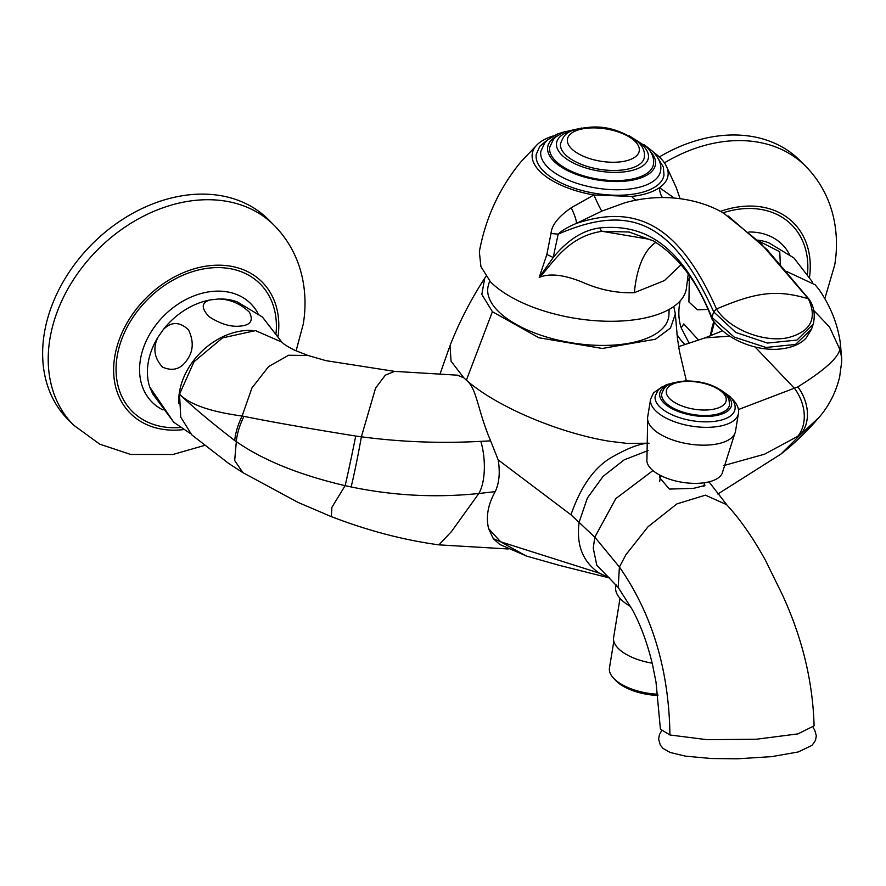 <?xml version="1.0" encoding="UTF-8"?>
<svg xmlns="http://www.w3.org/2000/svg" width="886" height="886" viewBox="0 0 886 886"><rect width="100%" height="100%" fill="white"/><g stroke="black" fill="none" stroke-linecap="round" stroke-linejoin="round"><path stroke-width="1.33" d="M652.949 470.577L615.792 498.619L594.827 537.182L619.414 567.018L625.937 554.691L647.976 526.805L676.904 503.901L705.389 495.163L726.487 504.577C739.766 518.72 752.779 537.348 765.548 560.461L782.36 594.705C802.306 637.986 812.872 681.699 814.09 725.844L797.954 733.885L756.356 739.234L706.74 739.655L669.927 734.981L660.424 729.2L656.005 682.109L652.495 664.478C647.422 643.369 640.722 625.128 632.371 609.734L618.229 587.484L608.139 576.941M616.091 584.838L615.748 586.953A48.531 21.829 9.3 0 0 621.13 599.523A48.531 21.829 9.3 0 0 630.61 606.511M704.381 483.645L704.902 485.495L693.428 488.363L669.362 489.083L659.494 477.488L660.114 475.273M648.065 450.575L624.242 459.812L603.067 476.38L587.352 498.065L579.189 521.965C576.066 544.868 582.755 561.901 599.235 573.087L609.203 577.75M486.082 276.31L484.72 278.215L481.829 294.429L492.394 311.717L466.39 380.183C496.448 406.796 559.376 433.143 609.402 441.261L626.812 443.365L649.073 443.221C640.523 443.388 628.706 447.729 613.621 456.257C595.392 465.87 581.172 485.384 570.961 514.788L594.827 537.182L593.243 548.113L596.799 565.279L608.239 576.996M738.415 409.553L797.854 386.861A40.446 31.575 53.8 0 1 800.069 435.048L819.041 417.428C806.825 431.582 794.122 443.797 780.931 454.075L800.069 435.048L764.563 454.186L723.873 465.549M492.394 311.717L538.865 337.754L602.325 348.464L655.441 339.227L670.492 328.064L675.342 314.032L673.759 306.512M234.746 440.575L236.329 441.638L234.679 460.51L242.83 472.615L228.566 463.378L191.753 434.838L180.722 417.096L179.537 394.17C191.719 406.043 210.126 421.503 234.746 440.575A40.446 16.679 118.6 0 1 242.099 416.032L251.956 387.946L268.613 366.571L288.592 355.242L307.985 355.485L294.639 350.203C287.363 346.504 283.188 343.846 282.113 342.24L255.489 330.611L222.508 337.909L194.045 361.709L179.537 394.17C189.416 404.404 210.27 411.691 242.099 416.032L243.938 416.354C270.872 421.814 308.129 428.381 355.729 436.045L361.377 436.798C400.638 442.014 440.453 443.532 480.843 441.35L490.634 440.863L498.176 459.878L570.961 514.788M490.634 440.863C477.266 409.52 477.078 388.644 466.39 380.183L463.832 377.846L457.386 375.177M609.446 577.949L559 565.268L526.173 555.965L500.623 541.8L488.585 528.565C485.783 516.748 487.998 504.444 495.219 491.652C499.25 483.036 500.236 472.448 498.176 459.878M480.843 441.35A40.446 16.989 84.6 0 1 478.828 493.491L495.219 491.652M527.015 556.22L499.837 544.502L493.325 538.732L488.585 528.565M243.938 416.354A40.446 16.347 118.3 0 0 236.329 441.638C263.297 460.343 299.568 475.007 345.13 485.661L351.111 486.946C393.605 495.75 436.178 497.932 478.828 493.491L451.55 531.456L438.935 544.857L508.187 548.977M355.729 436.045A40.446 0.764 101.8 0 1 345.13 485.661L331.907 507.301L331.331 516.627C367.923 530.692 403.794 540.106 438.935 544.857M252.255 330.478A62.684 47.523 -44.9 0 0 179.448 392.099A62.684 47.523 135.1 0 0 178.773 403.662M149.745 387.049L152.757 393.938L173.745 422.245L149.745 387.049A64.888 49.195 -44.9 0 1 148.172 362.839A64.888 49.195 -44.9 0 1 157.874 337.378L163.312 329.537A64.888 49.195 -44.9 0 1 210.126 299.944L218.587 299.003A64.888 49.195 -44.9 0 1 237.348 301.938L262.422 317.022L281.194 341.343M210.126 299.944C201.321 302.491 200.989 308.084 209.118 316.712C220.647 324.154 231.202 327.255 240.782 326.015C250.66 325.084 253.54 320.488 249.431 312.226C240.483 303.688 230.194 299.28 218.587 299.003M157.874 337.378C152.713 348.253 154.275 358.177 162.559 367.125C172.759 371.544 180.91 369.174 187.012 359.993C193.425 351.133 193.901 341.055 188.463 329.769C179.659 321.563 171.275 321.485 163.312 329.537M73.571 425.114L67.989 419.51A141.55 107.317 -44.9 0 1 44.3 333.435A141.55 107.317 135.1 0 1 138.238 210.403A141.55 107.317 135.1 0 1 268.624 219.772L274.206 225.376A141.55 107.317 135.1 0 0 143.82 216.007A141.55 107.317 135.1 0 0 49.882 339.039A141.55 107.317 135.1 0 0 73.571 425.114L99.708 444.141L130.619 454.452L172.903 454.496L204.278 445.503M797.854 386.861C823.26 371.057 837.204 358.797 839.673 350.07L840.482 344.255M714.404 322.438L710.882 335.694M813.702 310.344L829.529 327.034L839.895 349.527A40.446 34.388 1.3 0 1 841.7 360.403L840.526 344.499C838.001 324.852 830.802 306.501 818.941 289.434L815.131 284.783L786.613 271.459M713.85 321.729A62.684 47.523 -44.9 0 0 710.904 332.97A62.684 47.523 135.1 0 0 710.506 335.849M698.6 340.135L683.793 323.933L681.201 327.92A64.888 49.195 -44.9 0 1 679.628 303.71A64.888 49.195 -44.9 0 1 680.149 300.941M681.201 327.92L689.175 343.281M687.414 281.582A64.888 49.195 -44.9 0 1 689.33 278.248L690.327 276.997M757.696 240.15A64.888 49.195 -44.9 0 1 768.815 242.808L793.878 257.904L812.65 282.213M780.322 264.172L779.758 251.757L758.505 240.948M689.33 278.248L688.909 301.971L697.404 309.768L707.914 309.491M824.944 298.294L834.734 264.903C837.359 248.944 837.004 233.306 833.66 217.978C829.174 197.966 819.838 180.722 805.662 166.258L800.08 160.643A141.55 107.317 135.1 0 0 659.339 156.977M669.129 309.413L668.93 314.862A91.601 41.199 -170.7 0 1 599.036 345.385A91.601 41.199 -170.7 0 1 498.065 311.086A91.601 41.199 -170.7 0 1 488.374 285.292L489.67 280.917M553.351 135.912A68.754 30.921 9.3 0 0 537.791 144.064L521.023 161.717C499.471 187.876 485.583 217.878 479.348 251.724L480.91 266.597L490.501 281.87A105.146 47.29 9.3 0 0 630.998 320.211A105.146 47.29 -170.7 0 0 686.384 288.615L688.234 273.929M653.647 152.337A68.754 30.921 -170.7 0 1 665.796 165.029A68.754 30.921 -170.7 0 1 659.461 187.677L674.058 197.921M681.157 264.67L664.378 280.607L634.398 292.668C617.066 293.332 599.9 289.899 582.899 282.39C564.094 274.671 549.53 273.021 539.197 277.44L546.839 254.504L551.003 233.527C551.624 225.266 558.357 216.693 571.215 207.789L593.875 194.975L631.762 196.448C643.59 195.097 652.816 192.173 659.461 187.677A20.223 15.494 111.1 0 0 662.374 197.489M537.791 144.064A68.754 30.921 9.3 0 0 593.875 194.975A20.223 1.019 66.4 0 0 601.904 211.089L624.918 202.761M657.556 157.398L663.337 167.022L663.991 175.129A64.711 29.094 -170.7 0 1 613.167 195.164A64.711 29.094 -170.7 0 1 543.439 170.987A64.711 29.094 -170.7 0 1 536.274 154.219L539.884 146.212L548.035 139.467M724.139 213.57L760.509 243.052L808.375 298.792C776.845 289.434 756.611 291.893 716.508 309.015L713.717 311.883L711.868 317.321C681.412 244.979 645.141 223.649 600.066 227.912C583.187 229.995 567.549 239.896 553.163 257.604L558.169 234.148A20.223 0.631 3.6 0 0 551.003 233.527M813.215 324.143L796.946 340.069L767.42 343.07L735.768 332.427L713.717 311.883C671.931 219.806 628.65 203.581 558.169 234.148C561.613 230.659 567.638 227.093 576.265 223.46C635.395 203.813 678.698 223.516 716.508 309.015C729.211 329.426 764.253 342.982 788.119 337.655C810.734 331.663 817.49 318.705 808.375 298.792L809.306 299.568M571.215 207.789A20.223 3.356 62.4 0 1 576.265 223.46L601.904 211.089M672.795 197.822A20.223 17.321 127.6 0 1 672.64 196.504M711.823 318.761C698.268 282.844 678.886 256.94 653.691 241.047L649.338 239.298L602.092 231.301C566.032 236.551 551.491 266.088 539.197 277.44L553.163 257.604A20.223 4.74 17.8 0 0 546.839 254.504M711.967 319.038L711.868 317.321L734.184 337.079L765.98 347.467L795.473 344.455L811.554 329.049M653.691 241.047L629.193 232.021L602.092 231.301A4.042 3.123 -96.9 0 1 600.066 227.912M565.08 131.56L557.106 134.14L547.338 140.066L544.824 142.701L540.848 151.307A60.669 27.278 9.3 0 0 547.57 167.022A60.669 27.278 9.3 0 0 612.935 189.693A60.669 27.278 9.3 0 0 660.579 170.909C661.753 164.707 659.173 158.24 652.849 151.506L643.912 144.473M581.781 128.027L564.105 131.959L555.843 136.887L553.506 139.246L549.708 147.264A52.573 23.645 9.3 0 0 555.533 160.887A52.573 23.645 9.3 0 0 612.182 180.534A52.573 23.645 9.3 0 0 653.48 164.264C654.366 158.295 652.085 152.525 646.636 146.954L629.215 135.791M560.561 143.554A42.462 19.093 9.3 0 0 565.268 154.552A42.462 19.093 9.3 0 0 611.019 170.422A42.462 19.093 9.3 0 0 644.377 157.276C644.986 151.783 643.081 146.888 638.651 142.591C623.102 130.995 606.943 125.867 590.187 127.196C566.232 129.677 564.238 134.307 560.561 143.554M635.229 141.527A36.404 16.369 9.3 0 0 586.598 128.248A36.404 16.369 9.3 0 0 571.459 148.615A36.404 16.369 9.3 0 0 620.089 161.894A36.404 16.369 9.3 0 0 635.229 141.527M652.185 663.16A42.462 19.093 -170.7 0 1 618.328 648.497A42.462 19.093 9.3 0 1 613.621 637.499L620.034 598.36M613.821 641.287L609.457 667.922A41.653 18.728 9.3 0 0 613.522 678.144A41.653 18.728 9.3 0 0 614.076 678.72A41.653 18.728 9.3 0 0 657.789 694.236M613.522 678.144L615.637 680.404A38.829 17.454 9.3 0 0 616.147 680.935A38.829 17.454 9.3 0 0 657.933 695.444M661.731 393.727A34.377 15.461 9.3 0 0 665.541 402.632A34.377 15.461 9.3 0 0 702.587 415.479A34.377 15.461 9.3 0 0 729.588 404.836L728.846 398.888L725.102 393.473C715.39 385.089 702.177 380.914 685.465 380.947C665.962 382.962 664.644 386.639 661.731 393.727M674.922 382.409L666.217 384.779L659.871 388.478L658.01 390.327L655.208 396.031A40.446 18.185 9.3 0 0 659.66 406.707A40.446 18.185 9.3 0 0 703.451 421.825A40.446 18.185 9.3 0 0 735.026 409.11C735.635 404.88 733.896 400.66 729.831 396.441L720.695 389.906M661.986 386.938L653.536 392.863L650.601 399.143A44.488 20.001 9.3 0 0 655.529 410.672A44.488 20.001 9.3 0 0 703.473 427.296A44.488 20.001 9.3 0 0 738.403 413.518L735.491 431.349A44.488 20.001 -170.7 0 1 734.66 433.918A44.488 20.001 -170.7 0 1 697.647 444.971A44.488 20.001 -170.7 0 1 652.617 428.492A44.488 20.001 9.3 0 1 647.644 419.665L646.946 459.014A38.419 17.277 9.3 0 0 651.199 468.971A38.419 17.277 -170.7 0 0 692.597 483.324A38.419 17.277 -170.7 0 0 722.777 471.441L734.66 433.918M650.601 399.143L647.688 416.963A44.488 20.001 9.3 0 0 647.644 419.665M796.846 437.352A40.446 31.276 55.7 0 0 794.687 388.6L755.093 346.98M729.82 336.148L705.057 337.865L678.654 346.625M493.325 538.732L500.623 541.8L599.235 573.087M457.597 375.188L394.569 371.367L385.344 375.166L375.564 388.112L361.377 436.798A40.446 1.539 101 0 1 351.111 486.946M162.913 409.908A69.717 52.85 -44.9 0 1 140.387 359.738A69.717 52.85 -44.9 0 1 193.525 296.057A69.717 52.85 -44.9 0 1 257.97 313.411M180.445 427.517A90.294 68.455 -44.9 0 1 117.118 356.471A90.294 68.455 -44.9 0 1 206.438 268.447A90.294 68.455 -44.9 0 1 276.044 333.258M278.06 336.27A93.019 70.526 135.1 0 0 208.476 265.822A93.019 70.526 135.1 0 0 114.726 356.737A93.019 70.526 135.1 0 0 183.502 429.588M839.673 350.07A40.446 34.399 2.5 0 1 841.645 362.031L841.7 360.403M685.177 344.576A69.717 52.85 -44.9 0 1 676.937 334.31M748.958 231.999A69.717 52.85 -44.9 0 1 789.426 254.282M722.91 212.873A90.294 68.455 -44.9 0 1 807.5 274.139M809.516 277.141A93.019 70.526 135.1 0 0 720.263 211.444M805.662 166.258A141.55 107.317 135.1 0 0 664.456 162.858M669.927 734.981C669.008 669.927 652.174 613.943 619.414 567.018L618.184 587.429M484.72 278.215C470.887 299.479 459.325 321.939 450.022 345.595L451.052 361.178L463.832 377.846M636.425 200.136A20.223 9.547 83.7 0 1 631.762 196.448M655.928 242.365A80.881 38.198 -96.3 0 0 634.398 292.668M556.929 136.001A54.6 24.553 9.3 0 0 553.761 161.086A54.6 24.553 9.3 0 0 625.915 181.076A54.6 24.553 9.3 0 0 650.224 151.284M573.419 130.253A46.504 20.91 9.3 0 0 561.724 154.95A46.504 20.91 9.3 0 0 623.866 171.906A46.504 20.91 9.3 0 0 643.214 145.88A46.504 20.91 9.3 0 0 636.425 140.564M722.821 392.764A30.334 13.644 9.3 0 0 682.286 381.7A30.334 13.644 9.3 0 0 669.672 398.667A30.334 13.644 9.3 0 0 710.195 409.731A30.334 13.644 9.3 0 0 722.821 392.764M669.052 384.679A36.404 16.369 9.3 0 0 663.769 402.831A36.404 16.369 9.3 0 0 712.41 416.099A36.404 16.369 9.3 0 0 727.55 395.732A36.404 16.369 9.3 0 0 725.534 393.927M661.432 731.138L659.428 734.594L658.619 739.123L660.292 745.048L663.138 748.482L670.204 752.502L685.62 756.179L711.469 758.527L737.407 758.804L771.706 756.633L798.197 751.97L812.074 745.336L815.508 740.319L816.316 735.79L814.644 729.865L813.16 727.794M727.439 505.64L709.741 482.815M717.881 494.023L780.931 454.075M686.384 380.925L679.418 351.155L677.436 338.275L675.342 314.032M331.331 516.627L298.228 502.495L242.83 472.615M394.569 371.367L325.97 360.657L307.985 355.485M190.446 433.586L173.745 422.245M296.101 350.878L303.278 324.021C305.903 308.073 305.548 292.435 302.204 277.108C297.718 257.095 288.382 239.851 274.206 225.376M722.544 330.799L705.057 337.865M819.041 417.428C829.041 405.81 835.919 392.321 839.651 376.949L841.645 362.031M450.022 345.595L439.877 374.424M665.796 165.029L676.051 187.101L680.071 198.575M724.947 214.035C709.088 203.714 671.278 189.814 624.552 202.861L624.641 202.839M728.137 215.962L767.088 249.664L809.151 299.335M809.283 299.534C814.156 306.877 815.43 315.217 813.082 324.542L811.51 329.182L806.238 337.887C800.191 344.576 790.401 348.375 776.856 349.305C764.563 349.715 752.369 347.223 740.264 341.83C734.04 339.161 721.259 332.372 712.001 319.093M660.635 475.538L659.671 481.441M704.536 482.726L703.894 486.658M738.403 413.518C739.212 408.967 737.34 404.304 732.8 399.542L731.515 398.323"/></g></svg>
